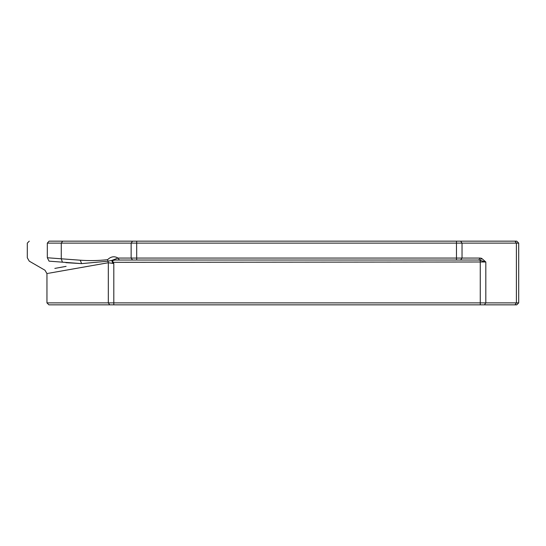 <?xml version="1.0" encoding="UTF-8"?>
<svg xmlns="http://www.w3.org/2000/svg" width="546" height="546" viewBox="0 0 546 546"><rect width="100%" height="100%" fill="white"/><g stroke="black" fill="none" stroke-linecap="round" stroke-linejoin="round"><path stroke-width="0.82" d="M80.235 260.203C89.38 260.865 98.492 260.695 107.582 259.671C110.968 256.47 114.435 255.931 117.977 258.06L131.142 258.06L131.142 243.12L136.698 243.12L136.698 258.06L456.476 258.06L456.476 243.12L136.698 243.12L136.698 241.155L49.058 241.155C22.891 241.155 22.891 241.155 49.058 241.155L516.734 241.155L518.7 243.12L518.7 302.88L516.734 304.845L48.922 304.845L109.685 304.845L108.313 302.88L46.956 302.88L108.313 302.88L108.313 262.735C27.348 277.006 27 277.075 108.313 262.735L113.814 263.541L112.34 262.319L111.807 260.408L107.965 261.206L81.613 263.609C33.013 272.365 33.013 272.365 81.613 263.609L49.058 261.159C22.891 261.159 22.891 261.159 49.058 261.159L47.318 257.76L80.235 260.203L81.613 263.609L65.902 262.674M66.093 266.359L54.839 268.407M456.476 260.026L456.476 258.06L480.159 258.06L481.647 258.354L485.817 261.991L485.817 302.88L516.4 302.88L516.4 243.12L462.032 243.12L462.032 258.06L460.647 260.026L478.774 260.026L115.254 260.026L136.698 260.026L115.254 260.026L112.394 260.599L113.814 263.541L113.814 302.88L480.262 302.88L480.262 261.991L112.34 262.319M484.432 304.845L485.817 302.88L480.262 302.88L480.262 304.845L515.008 304.845L516.4 302.88L518.7 302.88M107.582 259.671L108.313 262.735M112.394 260.599L111.807 260.408L117.977 258.06L119.369 260.026M481.647 258.354L480.262 260.176L480.262 261.991L485.817 261.991L478.774 260.026L480.159 258.06M114.387 259.466L115.254 260.026M47.318 257.76C20.857 257.76 20.857 257.76 47.318 257.76L47.318 243.12C20.857 243.12 20.857 243.12 47.318 243.12L61.275 243.12L61.275 258.845L62.449 262.244M132.528 241.155L131.142 243.12L61.275 243.12L62.66 241.155M108.313 302.88L113.814 302.88L113.814 304.845M518.7 243.12L516.4 243.12L515.008 241.155M460.647 241.155L462.032 243.12L456.476 243.12L456.476 241.155M132.528 260.026L131.142 258.06L136.698 258.06L136.698 260.026M49.058 241.155L47.318 243.12M48.922 304.845L46.956 302.88L46.956 273.648L44.99 270.243L29.266 261.159L27.3 257.76L27.3 243.12L29.266 241.155"/></g></svg>
